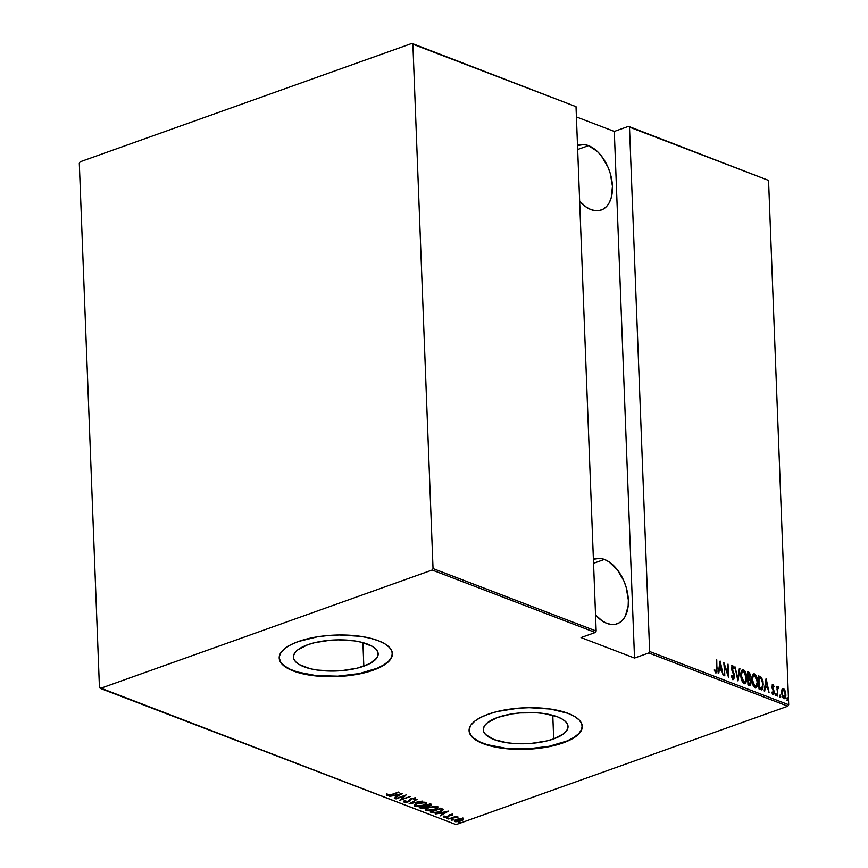 <?xml version="1.0" encoding="UTF-8"?>
<svg xmlns="http://www.w3.org/2000/svg" width="868" height="868" viewBox="0 0 868 868"><rect width="100%" height="100%" fill="white"/><g stroke="black" fill="none" stroke-linecap="round" stroke-linejoin="round"><path stroke-width="1.3" d="M363.822 666.19A42.402 15.537 -2.2 0 1 318.632 670.248A42.402 15.537 -2.2 0 1 293.427 657.087A42.402 15.537 -2.2 0 1 307.771 644.729L314.509 642.721L330.144 640.237L338.455 639.857L354.437 640.877L361.5 642.244L372.437 646.432L375.887 649.09L377.786 651.998L378.09 655.036L376.755 658.085L369.486 663.781L357.084 668.197L341.439 670.693L333.138 671.072L317.156 670.053L310.093 668.685L299.156 664.497L295.706 661.839L293.796 658.931L293.503 655.893L294.838 652.845L297.735 649.893L307.771 644.729A42.402 15.537 -2.2 0 1 352.961 640.682A42.402 15.537 -2.2 0 1 378.166 653.832A42.402 15.537 -2.2 0 1 363.822 666.19L362.911 642.613L363.822 666.19M553.686 738.896A42.402 15.537 -2.2 0 1 508.507 742.954A42.402 15.537 -2.2 0 1 483.292 729.793A42.402 15.537 -2.2 0 1 497.635 717.435L511.936 713.908L520.019 712.943L536.522 712.769L544.301 713.583L557.451 716.827L562.301 719.138L565.752 721.796L567.661 724.693L567.954 727.731L566.62 730.791L563.723 733.742L553.686 738.896L546.948 740.903L531.314 743.388L514.811 743.561L507.031 742.748L493.881 739.503L485.581 734.534L483.671 731.637L483.378 728.599L484.702 725.539L487.61 722.588L497.635 717.435A42.402 15.537 -2.2 0 1 542.826 713.377A42.402 15.537 -2.2 0 1 568.03 726.538A42.402 15.537 -2.2 0 1 553.686 738.896L552.786 715.319L553.686 738.896M582.233 725.55L581.538 729.63L578.696 733.666L573.813 737.485L567.086 740.946L549.173 746.285L527.668 748.856L505.87 748.281L487.078 744.646L479.744 741.836L474.167 738.505L470.575 734.773L469.078 730.52A56.637 20.756 177.8 0 0 502.963 747.945A56.637 20.756 177.8 0 0 563.104 742.498L563.115 742.878A56.637 20.756 -2.2 0 1 502.756 748.292A56.637 20.756 -2.2 0 1 469.078 730.715A56.637 20.756 -2.2 0 1 488.239 714.201L480.677 717.435L474.839 721.091L470.966 725.04L469.187 729.12L469.577 733.178L472.127 737.051L476.738 740.599L483.226 743.692L500.782 748.021L511.176 749.106L533.223 748.878L554.12 745.558L563.115 742.878L570.677 739.644L576.515 735.988L580.399 732.039L582.178 727.97L581.777 723.912L579.227 720.028L574.627 716.48L568.139 713.387L550.572 709.058L529.23 707.691L518.142 708.201L497.245 711.521L488.239 714.201A56.637 20.756 -2.2 0 1 548.609 708.787A56.637 20.756 -2.2 0 1 582.276 726.364A56.637 20.756 -2.2 0 1 563.115 742.878L563.104 742.498A56.637 20.756 177.8 0 0 582.265 726.169M392.369 652.845L391.674 656.935L388.831 660.96L383.949 664.779L377.211 668.241L359.298 673.579L337.804 676.161L315.995 675.586L297.214 671.951L289.869 669.141L284.303 665.799L280.7 662.067L279.203 657.814A56.637 20.756 177.8 0 0 313.088 675.25A56.637 20.756 177.8 0 0 373.229 669.803L373.251 670.172A56.637 20.756 -2.2 0 1 312.881 675.597A56.637 20.756 -2.2 0 1 279.203 658.02A56.637 20.756 -2.2 0 1 298.375 641.506L290.802 644.74L284.975 648.396L281.091 652.335L279.312 656.414L279.702 660.472L282.252 664.356L286.863 667.904L293.351 670.986L301.467 673.492L310.907 675.326L332.26 676.693L354.155 674.881L364.245 672.852L380.813 666.95L386.651 663.282L390.524 659.344L392.303 655.264L391.913 651.206L389.363 647.333L384.752 643.774L378.264 640.692L370.148 638.186L360.708 636.352L339.355 634.985L328.267 635.506L317.471 636.797L298.375 641.506A56.637 20.756 -2.2 0 1 358.734 636.081A56.637 20.756 -2.2 0 1 392.412 653.669A56.637 20.756 -2.2 0 1 373.251 670.172L373.229 669.803A56.637 20.756 177.8 0 0 392.401 653.463M588.493 145.64A34.395 20.821 -109.6 0 1 611.506 178.493A34.395 20.821 -109.6 0 1 601.274 210.002A34.395 20.821 -109.6 0 1 590.945 209.589A34.395 20.821 -109.6 0 1 579.65 201.213L586.486 207.268L590.945 209.589L595.361 210.664L599.549 210.479L603.369 209.036L606.656 206.378L609.303 202.613L611.191 197.893L612.45 186.316L610.247 173.416L607.936 167.079L601.329 155.86L597.282 151.401L588.493 145.64L577.654 149.502L588.493 145.64L584.077 144.555L577.502 145.477A34.395 20.821 -109.6 0 1 578.164 145.216A34.395 20.821 -109.6 0 1 588.493 145.64M604.388 559.415A34.395 20.821 -109.6 0 1 627.401 592.258A34.395 20.821 -109.6 0 1 617.17 623.777A34.395 20.821 -109.6 0 1 606.84 623.354A34.395 20.821 -109.6 0 1 595.546 614.989L602.381 621.043L606.84 623.354L611.256 624.439L615.445 624.255L619.264 622.801L622.551 620.153L625.199 616.389L628.15 606.157L628.345 600.092L626.143 587.191L623.832 580.855L617.224 569.636L608.848 561.726L604.388 559.415L593.549 563.278L604.388 559.415L599.972 558.33L593.397 559.252A34.395 20.821 -109.6 0 1 594.059 558.992A34.395 20.821 -109.6 0 1 604.388 559.415M788.697 704.751L649.644 651.51L629.495 127.14L768.56 180.392L788.697 704.751L768.56 180.392L628.54 126.337L614.294 131.426L576.406 116.92L614.294 131.426L628.54 126.337L629.495 127.14L649.644 651.51L648.776 652.964L787.84 706.205L456.069 824.6L100.395 688.411L432.166 570.026L595.296 632.479L581.039 637.568L634.519 658.053L648.776 652.964L634.519 658.053L614.294 131.426L634.519 658.053L581.039 637.568L595.296 632.479L596.153 631.025L433.034 568.573L412.886 44.203L576.016 106.666L596.153 631.025L576.016 106.666L411.931 43.4L80.16 161.795L79.303 163.249L99.44 687.608L100.395 688.411L432.166 570.026L433.034 568.573L412.886 44.203L411.931 43.4L80.16 161.795L79.303 163.249L99.44 687.608L456.069 824.6L787.84 706.205L788.697 704.751L787.84 706.205L648.776 652.964L649.644 651.51L788.697 704.751M787.048 698.762L787.938 699.771L787.612 697.926L787.048 698.762L787.58 700.042L787.493 697.85M779.855 696.006L780.733 697.015L780.419 695.17L779.855 696.006L780.375 697.286L780.809 696.375L780.289 695.094L779.855 696.006L780.289 695.094M775.417 694.302L776.296 695.311L775.97 693.467L775.417 694.302L775.938 695.583L775.851 693.391M766.064 678.668L764.165 690.917L764.697 691.112L765.294 687.185L767.637 688.085L769.091 692.794L766.184 678.711L764.165 690.917L764.697 691.112L765.294 687.185L767.637 688.085L769.091 692.794L766.064 678.668M753.381 674.035L754.498 673.904C752.48 674.317 751.623 676.28 751.916 679.796L753.641 686.404L754.878 687.673L756.147 687.695L757.243 685.98L757.688 682.487L755.941 675.261L754.498 673.904L753.142 674.252L751.916 679.796C751.894 683.181 752.947 685.839 755.073 687.76L755.93 687.792L755.323 688.009M742.346 669.803L743.453 669.673C741.446 670.096 740.588 672.06 740.881 675.564L742.596 682.183L743.833 683.441L745.113 683.463L746.198 681.76L746.654 678.255L744.907 671.029L743.453 669.673L742.097 670.02L740.881 675.564C740.86 678.95 741.912 681.608 744.028 683.539L744.896 683.572L744.288 683.789M731.865 677.387L733.167 678.049L731.876 675.391L731.431 675.879L733.21 679.394L734.61 677.539L734.187 674.002L731.963 668.251L732.69 666.884L733.796 668.978L733.644 666.722L732.353 665.528L731.485 667.633L734.144 675.89L733.297 678.082L731.876 675.391L731.431 675.879L732.549 678.819L733.699 679.416L733.091 679.633M720.104 661.069L718.205 673.318L718.737 673.514L719.344 669.586L721.677 670.487L723.131 675.195L720.223 661.112L718.205 673.318L718.737 673.514L719.344 669.586L721.677 670.487L723.131 675.195L720.104 661.069M715.97 672.787L717.087 668.675L716.263 659.604L716.567 670.78L715.948 671.452L714.82 669.857L714.57 670.758L715.85 672.733L716.968 671.962L716.74 659.778L716.599 668.36L715.948 671.452L714.82 669.857L714.57 670.758L716.393 672.808M724.813 675.846L724.411 665.485L728.534 677.268L728.024 664.107L727.948 674.295L723.825 662.49L724.813 675.846L724.411 665.485L728.534 677.268L728.024 664.107L727.948 674.295L723.825 662.49L724.813 675.846M737.887 680.848L739.905 668.653L739.384 668.447L737.854 678.342L734.979 666.765L738.006 680.903L739.905 668.653L739.384 668.447L737.854 678.342L734.979 666.765L737.887 680.848M749.746 676.085L749.236 678.646L750.353 675.868L748.509 671.951L747.478 672.006L748.509 671.951L747.467 671.55L747.966 684.711L750.115 685.308L750.939 683.973L750.885 680.729L749.833 678.429L750.223 674.686L749.323 672.472L747.467 671.55L747.966 684.711L750.082 685.319M760.737 689.593L762.147 689.593L762.95 688.215L763.048 681.608L761.54 677.517L758.502 675.771L759.012 688.942L761.92 689.702L763.319 684.266L761.41 677.355L758.502 675.771L759.012 688.942L760.737 689.593M771.977 688.009L772.607 689.225L773.214 689.008L771.945 687.022L772.932 685.785L773.735 687.098L774.05 686.404L772.759 684.57L771.923 686.328L773.789 692.078L773.431 693.304L772.216 692.002L771.923 692.762L773.735 694.433L774.191 691.438L772.411 686.653L772.791 685.774L773.735 687.098L774.05 686.404L773.095 684.722L772.303 684.83L773.442 686.61M778.433 686.729L776.947 688.064L776.882 686.306L777.728 696.103L777.609 689.311L778.921 687.239L778.053 686.751L777.413 687.901L776.882 686.306L777.728 696.103L777.576 689.604L778.921 687.239L777.511 686.935M782.513 688.801L783.479 688.66L781.949 689.648L781.504 692.838L782.795 697.666L784.14 698.697L785.16 698.1L785.627 692.675L783.978 688.975L782.979 688.584L781.949 689.648L781.504 692.838L783.858 698.621L784.542 698.653M454.865 817.189L458.098 817.038L455.526 816.81L456.188 816.213L448.43 818.98L454.865 817.189M460.051 818.546L456.101 819.544L454.3 820.998L455.559 821.736L459.66 821.378L462.839 820.086L463.154 818.795L456.72 819.305C454.582 820 453.975 820.748 454.897 821.562L461.049 820.965L463.23 819.761L462.926 818.698L460.051 818.546M452.347 814.651L448.951 815.074L446.684 817.092L445.132 817.114L445.11 816.506L443.808 817.07L445.989 817.537L448.452 816.766L449.765 815.128L452.336 815.453L452.347 814.651L449.244 814.965L447.129 816.962L444.058 816.636L444.199 817.461L447.649 817.124L449.765 815.128L452.336 815.453L452.347 814.651L452.336 815.453M431.906 812.654L434.933 813.023L439.034 812.198L442.376 810.788L443.309 809.453L440.803 808.206L430.192 812.003L431.906 812.654L431.19 811.645L431.906 812.654L439.924 811.895L443.309 809.453L440.803 808.206L430.192 812.003L431.906 812.654M419.146 807.772L424.322 808.26L431.429 804.755L429.758 803.985L419.146 807.772L425.396 807.934L427.013 806.546L429.888 805.981L430.81 804.386L429.758 803.985L419.146 807.772M409.067 803.909L422.206 801.088L411.172 803.204L417.28 799.2L409.067 803.909L422.206 801.088L411.172 803.204L417.28 799.2L409.067 803.909M395.992 798.907L404.336 795.923L399.703 800.329L410.325 796.542L401.472 799.341L406.126 794.936L395.504 798.723L404.336 795.923L399.703 800.329L410.325 796.542L401.472 799.341L406.126 794.936L395.992 798.907M391.501 794.556L388.701 795.305L386.737 794.654L387.128 795.696L389.569 795.522L399.041 792.224L391.501 794.556L387.985 795.24L387.855 794.48L386.737 794.654L386.857 795.609L391.88 794.784L398.564 792.039L391.501 794.556M402.405 793.504L389.385 796.379L394.083 795.652L396.416 796.553L394.311 798.256L402.405 793.504L389.385 796.379L394.083 795.652L396.416 796.553L394.311 798.256L402.405 793.504M405.204 801.826L405.757 800.73L404.759 800.741L404.108 802.216L406.994 802.206L410.021 800.99L411.66 798.918L413.906 798.538L413.819 799.493L414.915 799.428L415.609 798.506L411.074 798.766L407.331 801.815L405.204 801.826L405.757 800.73L404.759 800.741L403.728 801.674L404.108 802.216L403.924 801.392L404.108 802.216L408.546 801.793L412.007 798.777L414.134 798.603L413.819 799.493L414.915 799.428L415.284 798.235L411.475 798.614L408.079 801.598L405.15 801.631M417.573 803.28L414.188 805.58L417.009 806.654L423.378 805.461L426.806 803.139L423.942 802.075L417.573 803.28C414.644 804.202 413.754 805.233 414.926 806.361L423.378 805.461C426.362 804.527 427.24 803.486 426.036 802.357L417.573 803.28M428.608 807.5L425.222 809.811L428.043 810.875L434.423 809.692L437.841 807.359L434.987 806.307L428.608 807.5C425.678 808.433 424.799 809.464 425.96 810.582L434.423 809.692C437.396 808.748 438.286 807.717 437.081 806.589L428.608 807.5M448.365 811.103L435.345 813.978L440.043 813.251L442.376 814.151L440.271 815.855L448.485 811.146L435.345 813.978L440.043 813.251L442.376 814.151L440.271 815.855L448.365 811.103M447.378 818.025L447.118 818.567L448.789 818.155L446.977 818.524M451.816 819.728L451.566 820.26L453.226 819.859L451.414 820.227M459.02 822.484L458.944 823.038L460.42 822.614L458.608 822.983M387.768 795.001L386.835 794.86L386.857 795.609L386.716 793.905M386.737 794.654L386.857 795.609M387.768 795.045L387.855 794.48M386.64 794.762L388.159 794.99M396.98 795.956L396.405 796.292L396.98 795.956M396.394 795.804L396.416 796.553L396.394 795.804L394.788 795.186L396.394 795.804M400.419 794.263L397.262 796.065L395.417 795.359L400.408 793.949L397.262 796.065L395.417 795.359L400.419 794.263M404.976 795.338L401.472 799.341L404.976 795.338M401.461 798.94L400.81 799.168L401.461 798.94M403.674 801.066L404.108 802.216M415.251 797.486L414.915 799.428L414.361 798.701L415.512 798.072M414.134 798.603L413.819 799.493M413.786 798.734L414.101 797.855M410.965 798.82L410.987 799.406L410.965 798.82M408.969 800.86L410.965 798.658L410.673 800.068L410.651 799.32L408.524 801.034M405.063 801.023L404.965 801.576M426.806 803.074L426.036 802.357M426.655 802.737L425.45 803.779M415.674 805.808L414.893 805.602L414.926 806.361L414.307 805.244L415.837 805.83M414.155 804.896L414.926 806.361M424.984 804.028L426.774 802.379M415.381 804.755L415.761 803.887M424.973 802.759L425.353 803.909L422.9 805.276L415.989 805.96L415.371 805.363L418.04 803.117L424.973 802.759C425.971 803.67 425.277 804.517 422.9 805.276L415.989 805.96C415.002 805.048 415.685 804.213 418.05 803.453L424.973 802.759L424.951 802.119L425.58 803.388L425.548 802.618M415.479 804.213L415.989 805.96M431.483 804.896L430.81 804.386M430.788 803.638L429.866 805.222M427.002 806.144L425.754 807.045M426.991 805.797L425.374 807.186M421.164 807.739L420.633 808.336L420.145 807.414L421.414 807.772M430.083 805.146L431.309 804.452M424.951 805.526L425.96 806.231L424.951 805.526M429.779 804.061L429.367 805.048L429.779 804.061L430.289 805.178L429.389 805.797L425.743 805.417L429.812 804.81L429.671 804.018L429.389 805.797L425.754 805.775L429.139 804.202L429.812 804.81L429.389 805.797M424.658 806.155L425.873 806.708L425.841 805.96L425.993 806.947L424.919 807.75L420.72 807.565L424.647 805.808L425.873 806.708L424.919 807.75L420.72 807.565L424.658 806.155M437.841 807.305L437.081 806.589M437.7 806.958L436.495 808M426.72 810.028L425.938 809.833L425.96 810.582L425.342 809.475M425.19 809.117L425.96 810.582M425.201 809.063L426.872 810.061M436.029 808.249L437.819 806.611M426.416 808.987L426.806 808.119M436.018 806.98L436.398 808.141L433.946 809.508L427.034 810.191L426.416 809.594L429.074 807.338L436.018 806.98C437.016 807.902 436.322 808.737 433.946 809.508L427.034 810.191C426.036 809.28 426.731 808.444 429.096 807.685L436.018 806.98L435.986 806.35L436.615 807.609L436.593 806.849M426.524 808.444L427.034 810.191M443.19 809.301L442.029 810.213M441.812 810.332L443.244 809.215M442.007 809.464L439.447 811.71L434.271 812.556L431.743 811.439L440.195 808.781L442.018 809.703L440.553 808.184L442.062 809.085M440.195 808.781L440.564 808.292L442.083 810.115L439.729 811.613L434.976 812.589L431.754 811.797L440.195 808.781M442.94 813.555L442.365 813.891L442.94 813.555M442.344 813.392L442.376 814.151L442.344 813.392L440.749 812.784L442.344 813.392M446.38 811.862L443.222 813.663L441.378 812.958L446.369 811.547L443.222 813.663L441.378 812.958L446.38 811.862M452.326 813.891L451.544 814.792L452.402 814.596M451.382 814.976L451.338 815.562M451.306 814.813L451.36 814.227M449.168 814.683L448.658 816.625L448.626 815.877L447.628 816.376L449.006 814.943M444.904 816.842L444.166 816.712L444.199 817.461L444.036 815.887M444.058 816.636L444.199 817.461M445.132 817.114L445.11 816.506M443.993 816.625L445.002 816.842M456.188 816.213L448.43 818.98L458.098 817.038L455.526 816.81L456.188 816.213M456.969 816.658L456.991 817.233L456.969 816.658M462.894 817.938L462.926 818.698M463.23 819.761L463.197 819.001L462.362 819.62M462.34 819.663L461.049 820.965L455.841 821.215L455.646 820.314L457.186 819.153L461.971 819.034L462.34 819.663L463.317 818.86M454.279 820.26L454.897 821.562M461.971 819.034L460.561 820.781L455.841 821.215L457.197 819.49L461.95 818.491L462.394 819.468L462.319 818.535M455.841 821.215L455.364 820.021M716.512 670.997L716.067 672.819M714.212 670.074L715.742 671.528M715.655 671.626L714.57 670.725M715.818 673.015L716.512 670.649M719.876 662.566L720.104 663.684L719.876 662.566M721.221 669.098L721.492 670.411L721.221 669.098M718.758 669.803L719.344 669.586L718.758 669.803M720.776 669.261L718.943 668.555L720.776 669.261M720.266 663.629L721.384 669.044L718.954 668.544L720.266 663.629L719.68 663.836L720.266 663.629L721.384 669.044L719.529 668.338L720.266 663.629M723.901 664.443L724.27 665.539L723.901 664.443M727.807 674.349L727.851 675.554L727.807 674.349M731.995 665.745L732.7 665.561L731.485 668.121L731.876 670.248L734.165 676.226L732.918 678.277M733.21 679.394L734.643 676.432L731.507 668.414L732.69 666.884L733.796 668.978L734.22 668.338L733.655 668.534L734.22 668.338L732.7 665.561L731.681 665.756M732.7 665.561L732.093 665.778L733.612 668.555M731.984 667.08L732.69 666.884M732.082 667.101L731.355 668.468M734.035 676.649L732.603 679.611M733.33 679.481L734.046 677.214M733.351 667.742L731.919 665.734M732.82 678.299L731.735 677.105M739.319 668.859L739.905 668.653L739.319 668.859M737.833 678.342L737.637 679.611L737.833 678.342M744.028 683.539C746.057 683.17 746.925 681.228 746.632 677.713L746.632 677.713C746.664 674.284 745.612 671.604 743.453 669.673L742.639 669.651M743.453 669.673L742.845 669.89L744.961 672.591M745.97 680.165L744.581 683.637M745.265 673.394L743.626 670.4L742.281 669.814M744.505 683.68L745.981 680.056M743.963 682.454L741.956 680.903M740.925 673.416L742.314 671.203M744.104 682.422L744.711 682.205L743.963 682.183L741.359 675.749C741.131 672.884 741.858 671.311 743.529 671.04L746.154 677.528C746.393 680.404 745.655 681.955 743.963 682.183L744.386 682.259M741.359 675.749L742.227 671.485L743.377 670.986L744.701 672.147L746.165 677.973L744.852 682.139L743.648 682.02L742.563 680.686L741.359 675.749M742.01 681.022L743.963 682.183M742.541 671.181L743.529 671.04M742.227 671.235L740.946 673.286M749.616 674.903L747.912 672.168L749.355 673.861M749.453 685.275L751.07 682.215L749.909 679.731M750.462 682.432L748.845 685.492M749.659 685.438L750.462 683.04M750.158 680.436L749.236 678.646L749.746 676.823M749.442 684.092L747.934 683.821L749.605 683.951M748.986 677.474L747.695 677.572L748.932 677.55M747.999 673.08L749.865 675.705L747.695 677.463L747.999 673.08L749.702 674.599L749.106 677.561L748.162 677.3L747.999 673.08M748.683 677.745L749.29 677.528L748.487 677.42M748.205 678.646L749.551 679.318L750.581 682.031L749.106 683.821L747.934 683.713L748.205 678.646L750.31 680.555L750.05 683.875L748.4 683.539L748.205 678.646M749.344 684.147L749.941 683.93L749.106 683.821M755.073 687.76C757.102 687.391 757.97 685.449 757.677 681.933L757.677 681.933C757.71 678.516 756.646 675.836 754.498 673.904L753.684 673.883M754.498 673.904L753.891 674.121L756.006 676.812M757.005 684.396L755.616 687.857M756.299 677.626L754.661 674.62L753.315 674.035M755.551 687.912L757.015 684.288M755.008 686.686L752.99 685.134M751.959 677.637L753.359 675.434M755.149 686.642L755.746 686.425L754.997 686.404L752.393 679.97C752.165 677.105 752.892 675.543 754.574 675.261L757.2 681.749C757.428 684.635 756.701 686.187 754.997 686.404L755.431 686.49M752.393 679.97L753.272 675.716L754.574 675.261L755.746 676.378L757.211 682.194L755.887 686.371L753.598 684.917L752.393 679.97M753.055 685.243L754.997 686.404M753.587 675.402L754.574 675.261M753.272 675.456L751.992 677.517M762.017 680.013L760.596 677.344L758.524 676.226L761.41 677.355L760.802 677.572L761.822 679.438M762.853 684.44L762.039 688.053L758.979 688.042L761.67 688.302L759.478 688.237L760.086 688.02L759.435 687.771L758.567 677.474L761.171 678.483L762.842 684.082L761.67 688.302L758.968 687.933L759.033 677.311L761.789 679.373L762.853 684.418M762.668 686.686L761.594 689.767M761.54 689.81L762.679 686.555M765.836 680.165L766.064 681.282L765.836 680.165M767.182 686.696L767.453 688.009L767.182 686.696M764.708 687.402L765.294 687.185L764.708 687.402M766.726 686.859L764.903 686.154L766.726 686.859M766.216 681.228L767.334 686.642L764.903 686.143L766.216 681.228L765.63 681.434L766.216 681.228L767.334 686.642L765.489 685.937L766.216 681.228M772.26 685.991L771.804 687.076M771.619 692.219L773.106 693.337L772.216 692.002L773.16 694.519L774.267 692.208L773.214 689.008L772.607 689.225L773.41 690.863M773.659 692.425L772.553 694.736M772.281 684.819L772.911 684.613L772.173 688.281L773.789 692.078L772.954 693.391M772.672 693.575L773.182 692.295M773.225 686.078L772.205 684.798M772.498 693.554L771.977 693.011M773.128 694.65L773.659 692.87M773.258 690.429L772.26 688.639M775.243 693.608L775.764 694.888L776.372 694.671L775.33 695.8M775.938 695.583L776.372 694.671M775.688 695.528L775.374 693.684M778.01 688.02L777.837 686.946L778.921 687.239L778.401 687.879M777.685 688.074L776.968 689.821M777.012 689.81L777.576 689.604L777.012 689.81M777.001 689.528L777.576 688.096M779.681 695.311L780.202 696.592L780.809 696.375L779.768 697.503M780.375 697.286L780.809 696.375M780.126 697.232L779.811 695.387M783.858 698.621C785.366 698.436 786.028 697.058 785.822 694.487L785.117 690.852L782.795 688.628M783.479 688.66L782.871 688.877L784.52 691.069M785.171 696.212L784.227 698.697M784.368 690.711L782.372 688.801M784.043 698.827L785.225 695.496M783.988 697.536L782.394 696.917M781.417 692.056L782.697 690.006L781.547 691.351M782.394 690.038L783.522 689.843L785.345 694.313L783.207 697.655L784.032 697.492L781.525 693.196L783.522 689.843L785.215 693.055L785.215 696.049L784.021 697.492M783.739 697.666L784.346 697.46L783.001 696.711L781.981 693.033L782.469 690.342L783.522 689.843M782.426 696.971L783.815 697.438M786.885 698.067L787.406 699.348L788.014 699.131L786.972 700.259M787.58 700.042L788.014 699.131M787.33 699.988L787.005 698.143M433.034 568.573L596.153 631.025L595.296 632.479L432.166 570.026L433.034 568.573M411.931 43.4L576.016 106.666L411.931 43.4M628.54 126.337L768.56 180.392L628.54 126.337M387.757 794.925L387.725 794.177M414.361 798.831L414.34 798.083M452.619 814.933L452.586 814.184M451.555 815.171L451.534 814.423M443.808 817.07L443.776 816.321M444.904 816.875L444.883 816.126M446.846 818.405L446.814 817.645M451.284 820.108L451.262 819.349M463.49 819.229L463.469 818.481M458.488 822.864L458.456 822.105M761.92 689.702L761.312 689.919M775.699 693.391L775.091 693.597M776.079 695.593L775.471 695.81M780.137 695.084L779.54 695.301M780.516 697.286L779.909 697.503M787.341 697.839L786.734 698.056M787.721 700.053L787.113 700.27"/></g></svg>
